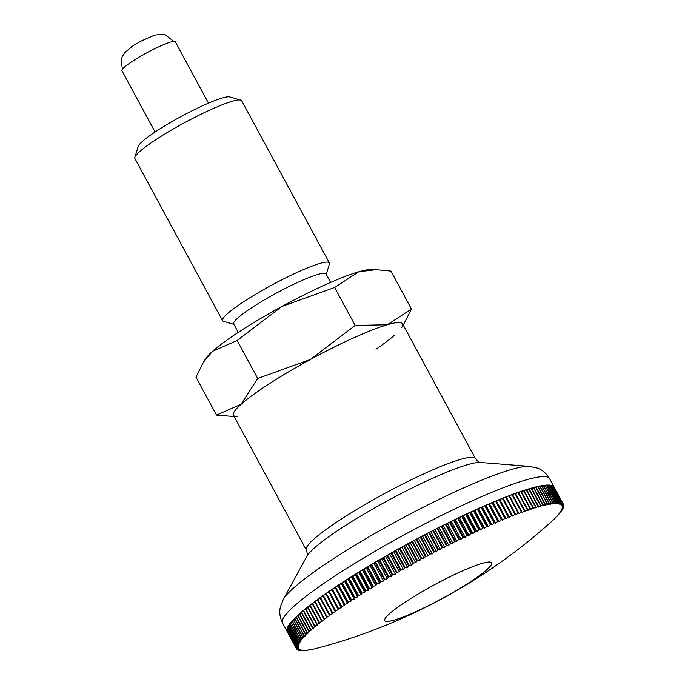 <?xml version="1.0" encoding="UTF-8"?>
<svg xmlns="http://www.w3.org/2000/svg" width="685" height="685" viewBox="0 0 685 685"><rect width="100%" height="100%" fill="white"/><g stroke="black" fill="none" stroke-linecap="round" stroke-linejoin="round"><path stroke-width="1.03" d="M326.24 274.385L329.408 264.076A60.708 7.886 151.6 0 0 329.374 262.92A60.708 7.886 151.6 0 0 298.968 271.551A60.708 7.886 151.6 0 0 245.187 300.758A60.708 7.886 151.6 0 0 222.582 320.666A60.708 7.886 151.6 0 0 223.533 321.325L233.893 324.313M330.59 282.434L326.026 273.991A52.488 6.816 151.6 0 0 299.73 281.458A52.488 6.816 151.6 0 0 253.227 306.709A52.488 6.816 151.6 0 0 233.679 323.919L238.243 332.371M329.374 262.92L241.702 100.764A60.708 7.886 151.6 0 0 240.743 100.104A60.708 7.886 151.6 0 0 157.516 138.601A60.708 7.886 151.6 0 0 134.868 157.344A60.708 7.886 151.6 0 0 134.902 158.509L222.582 320.666M240.743 100.104L229.775 96.936A52.488 6.816 151.6 0 0 157.807 130.227A52.488 6.816 151.6 0 0 138.224 146.436L134.868 157.344M376.022 349.204A96.114 12.484 151.6 0 0 394.911 334.845M403.251 325.101L411.454 309.046L387.359 324.733L355.164 325.443L310.476 359.437A96.114 12.484 151.6 0 0 269.274 383.754A96.114 12.484 151.6 0 0 241.137 404.261A96.114 12.484 151.6 0 0 237.027 416.566M401.71 327.524A96.114 12.484 151.6 0 0 387.359 324.733A96.114 12.484 151.6 0 0 310.476 359.437L257.688 378.462L241.137 404.261L216.494 415.084L234.159 416.531M237.156 340.488L281.843 306.495A96.114 12.484 151.6 0 0 240.649 330.804A96.114 12.484 151.6 0 0 212.513 351.311A96.114 12.484 151.6 0 0 205.706 358.632L203.454 362.177L212.513 351.311L237.156 340.488L257.688 378.462M407.369 600.694A60.691 7.886 -28.4 0 1 461.142 571.495A60.691 7.886 -28.4 0 1 491.547 562.865A60.691 7.886 -28.4 0 1 468.934 582.764A60.691 7.886 -28.4 0 1 415.17 611.962A60.691 7.886 -28.4 0 1 384.764 620.593A60.691 7.886 -28.4 0 1 407.369 600.694A60.708 7.886 -28.4 0 1 461.142 571.487A60.708 7.886 -28.4 0 1 491.556 562.856A60.708 7.886 -28.4 0 1 468.942 582.755A60.708 7.886 -28.4 0 1 415.161 611.97A60.708 7.886 -28.4 0 1 384.756 620.601A60.708 7.886 -28.4 0 1 407.361 600.694M375.885 269.659L370.388 269.59A96.114 12.484 151.6 0 0 358.726 271.782A96.114 12.484 151.6 0 0 281.843 306.495L334.631 287.469L358.726 271.782L375.885 269.659L390.921 271.072L411.454 309.046M216.494 415.084L195.961 377.11L203.454 362.177M334.631 287.469L355.164 325.443M351.516 599.872L342.192 582.635A151.762 19.719 -28.4 0 1 343.639 581.702A151.762 19.719 -28.4 0 1 345.094 580.76L354.41 597.996A556.597 132.65 63.4 0 1 354.248 599.127A556.597 535.696 -146.1 0 1 351.516 599.872A151.762 19.719 151.6 0 0 350.977 600.223A556.597 115.756 63.2 0 1 350.891 601.31A556.597 539.6 -149.6 0 1 348.143 602.072A151.762 19.719 151.6 0 0 347.629 602.415A556.597 98.751 63 0 1 347.612 603.468A556.597 542.974 -153.9 0 1 344.855 604.256A151.762 19.719 151.6 0 0 344.349 604.59A556.597 81.643 62.7 0 1 344.418 605.6A556.597 545.808 -159.4 0 1 341.652 606.405A151.762 19.719 151.6 0 0 341.164 606.739A556.597 64.459 62.5 0 1 341.31 607.706A556.597 548.103 -166.2 0 1 338.536 608.52A151.762 19.719 151.6 0 0 338.056 608.854A556.597 47.214 62.2 0 1 338.287 609.778A556.597 549.858 -174.9 0 1 335.513 610.609A151.762 19.719 151.6 0 0 335.051 610.934A556.597 29.917 62 0 1 335.35 611.816A556.597 551.065 174.3 0 1 332.585 612.664A151.762 19.719 151.6 0 0 332.131 612.981A556.597 12.595 61.8 0 1 332.516 613.828A556.597 551.733 161.6 0 1 329.742 614.685A151.762 19.719 151.6 0 0 329.305 614.993A556.597 4.744 61.5 0 0 329.768 615.798A556.597 551.853 147.8 0 1 327.01 616.663A151.762 19.719 151.6 0 0 326.591 616.971A556.597 22.074 61.3 0 0 327.13 617.724A556.597 551.434 134.5 0 1 324.373 618.606A151.762 19.719 151.6 0 0 323.971 618.906A556.597 39.387 61.1 0 0 324.587 619.617A556.597 550.475 122.8 0 1 321.839 620.507A151.762 19.719 151.6 0 0 321.453 620.798A556.597 56.658 60.8 0 0 322.147 621.475A556.597 548.959 113.1 0 1 319.416 622.365A151.762 19.719 151.6 0 0 319.047 622.648A556.597 73.869 60.6 0 0 319.818 623.273A556.597 546.913 105.5 0 1 317.095 624.172A151.762 19.719 151.6 0 0 316.744 624.455A556.597 91.011 60.4 0 0 317.592 625.037A556.597 544.318 99.4 0 1 314.894 625.936A151.762 19.719 151.6 0 0 314.561 626.21A556.597 108.067 60.1 0 0 315.485 626.749A556.597 541.193 94.7 0 1 312.805 627.657A151.762 19.719 151.6 0 0 312.488 627.914A556.597 125.012 59.9 0 0 313.482 628.419A556.597 537.528 90.8 0 1 310.827 629.318A151.762 19.719 151.6 0 0 310.528 629.575A556.597 141.838 59.6 0 0 311.606 630.029A556.597 533.341 87.6 0 1 308.969 630.928A151.762 19.719 151.6 0 0 308.687 631.176A556.597 158.518 59.4 0 0 309.834 631.587A556.597 528.623 85 0 1 307.231 632.495A151.762 19.719 151.6 0 0 306.966 632.726A556.597 175.043 59.1 0 0 308.19 633.094A556.597 523.383 82.8 0 1 305.613 633.993A151.762 19.719 151.6 0 0 305.373 634.224A556.597 191.398 58.8 0 0 306.666 634.55A556.597 517.629 81 0 1 304.114 635.44A151.762 19.719 151.6 0 0 303.892 635.663A556.597 207.564 58.6 0 0 305.262 635.945A556.597 511.361 79.3 0 1 302.744 636.827A151.762 19.719 151.6 0 0 302.539 637.041A556.597 223.524 58.3 0 0 303.977 637.281A556.597 504.588 77.9 0 1 301.503 638.163A151.762 19.719 151.6 0 0 301.314 638.36A556.597 239.262 58 0 0 302.821 638.557A556.597 497.319 76.7 0 1 300.381 639.43A151.762 19.719 151.6 0 0 300.218 639.619A556.597 254.76 57.7 0 0 301.794 639.773A556.597 489.552 75.6 0 1 299.388 640.638A151.762 19.719 151.6 0 0 299.251 640.817A556.597 270.018 57.4 0 0 300.886 640.929A556.597 481.315 74.6 0 1 298.532 641.776A151.762 19.719 151.6 0 0 298.403 641.956A556.597 285.003 57.1 0 0 300.116 642.016A556.597 472.59 73.8 0 1 297.795 642.855A151.762 19.719 151.6 0 0 297.692 643.018A556.597 299.705 56.8 0 0 299.465 643.044A556.597 463.411 73 0 1 297.196 643.874A151.762 19.719 151.6 0 0 297.11 644.028A556.597 314.115 56.5 0 0 298.943 644.011A556.597 453.761 72.2 0 1 296.725 644.816A151.762 19.719 151.6 0 0 296.665 644.962A556.597 328.209 56.1 0 0 298.557 644.902A556.597 443.674 71.6 0 1 296.382 645.698A151.762 19.719 151.6 0 0 296.348 645.827A556.597 341.986 55.7 0 0 298.292 645.732A556.597 433.143 70.9 0 1 296.177 646.512A151.762 19.719 151.6 0 0 296.16 646.631A556.597 355.421 55.4 0 0 298.163 646.494A556.597 422.191 70.4 0 1 296.1 647.256A151.762 19.719 151.6 0 0 296.1 647.359A556.597 368.504 55 0 0 298.163 647.188A556.597 410.82 69.8 0 1 296.16 647.924A151.762 19.719 151.6 0 0 296.177 648.027A556.597 381.228 54.5 0 0 298.3 647.813A556.597 399.038 69.3 0 1 296.348 648.524A151.762 19.719 151.6 0 0 296.391 648.618A556.597 393.575 54.1 0 0 298.557 648.37A556.597 386.871 68.9 0 1 296.665 649.055A151.762 19.719 151.6 0 0 296.733 649.132A556.597 405.537 53.6 0 0 298.951 648.849A556.597 374.318 68.4 0 1 297.119 649.517A151.762 19.719 151.6 0 0 297.204 649.585A556.597 417.088 53.1 0 0 299.473 649.26A556.597 361.389 68 0 1 297.701 649.902A151.762 19.719 151.6 0 0 297.804 649.962A556.597 428.236 52.5 0 0 300.124 649.603A556.597 348.108 67.6 0 1 298.42 650.219A151.762 19.719 151.6 0 0 298.54 650.262A556.597 438.957 51.9 0 0 300.895 649.868A556.597 334.485 67.3 0 1 299.259 650.459A151.762 19.719 151.6 0 0 299.405 650.493A556.597 449.249 51.3 0 0 301.802 650.065A556.597 320.537 66.9 0 1 300.235 650.63A151.762 19.719 151.6 0 0 300.398 650.647A556.597 459.096 50.6 0 0 302.839 650.193A556.597 306.263 66.6 0 1 301.332 650.724A151.762 19.719 151.6 0 0 301.511 650.733A556.597 468.489 49.8 0 0 303.994 650.245A556.597 291.699 66.2 0 1 302.556 650.75A151.762 19.719 151.6 0 0 302.761 650.75A556.597 477.419 49 0 0 305.279 650.228A556.597 276.834 65.9 0 1 303.909 650.699A151.762 19.719 151.6 0 0 304.131 650.681A556.597 485.879 48 0 0 306.683 650.133A556.597 261.704 65.6 0 1 305.39 650.579A151.762 19.719 151.6 0 0 305.63 650.553A556.597 493.859 47 0 0 308.207 649.971A556.597 246.309 65.3 0 1 306.991 650.382A151.762 19.719 151.6 0 0 307.248 650.339A556.597 501.351 45.8 0 0 309.86 649.74A556.597 230.674 65 0 1 308.712 650.108A151.762 19.719 151.6 0 0 308.986 650.056A556.597 508.356 44.5 0 0 311.624 649.431A556.597 214.816 64.7 0 1 310.553 649.765A151.762 19.719 151.6 0 0 310.853 649.705A556.597 514.846 43 0 0 313.507 649.046A556.597 198.744 64.5 0 1 312.506 649.354A151.762 19.719 151.6 0 0 312.831 649.277A556.597 520.84 41.3 0 0 315.511 648.601A556.597 182.475 64.2 0 1 314.586 648.866A151.762 19.719 151.6 0 0 314.92 648.781A556.597 526.311 39.2 0 0 317.617 648.078A556.597 166.018 63.9 0 1 316.864 648.284A556.597 166.018 63.9 0 1 316.77 648.31L316.77 648.301M354.958 597.645L345.634 580.409A151.762 19.719 -28.4 0 1 348.596 578.517L357.921 595.753A556.597 149.407 63.7 0 1 357.673 596.926A556.597 531.269 -143.2 0 1 354.958 597.645A151.762 19.719 151.6 0 0 354.41 597.996M358.478 595.402L349.153 578.166A151.762 19.719 -28.4 0 1 352.176 576.256L361.5 593.493A556.597 166.018 63.9 0 1 361.175 594.7A556.597 526.311 -140.8 0 1 358.478 595.402A151.762 19.719 151.6 0 0 357.921 595.753M362.065 593.141L352.749 575.897A151.762 19.719 -28.4 0 1 355.823 573.979L365.148 591.215A556.597 182.475 64.2 0 1 364.745 592.456A556.597 520.84 -138.7 0 1 362.065 593.141A151.762 19.719 151.6 0 0 361.5 593.493M365.721 590.855L356.405 573.619A151.762 19.719 -28.4 0 1 359.531 571.684L368.855 588.92A556.597 198.744 64.5 0 1 368.384 590.205A556.597 514.846 -137 0 1 365.721 590.855A151.762 19.719 151.6 0 0 365.148 591.215M369.446 588.561L360.122 571.324A151.762 19.719 -28.4 0 1 363.307 569.381L372.623 586.617A556.597 214.816 64.7 0 1 372.075 587.927A556.597 508.356 -135.5 0 1 369.446 588.561A151.762 19.719 151.6 0 0 368.855 588.92M373.222 586.257L363.898 569.012A151.762 19.719 -28.4 0 1 367.134 567.06L376.45 584.305A556.597 230.674 65 0 1 375.834 585.649A556.597 501.351 -134.2 0 1 373.222 586.257A151.762 19.719 151.6 0 0 372.623 586.617M377.058 583.937L367.734 566.701A151.762 19.719 -28.4 0 1 371.013 564.74L380.338 581.976A556.597 246.309 65.3 0 1 379.636 583.363A556.597 493.859 -133 0 1 377.058 583.937A151.762 19.719 151.6 0 0 376.45 584.305M380.946 581.616L371.621 564.371A151.762 19.719 -28.4 0 1 374.943 562.411L384.259 579.656A556.597 261.704 65.6 0 1 383.497 581.068A556.597 485.879 -132 0 1 380.946 581.616A151.762 19.719 151.6 0 0 380.338 581.976M384.884 579.287L375.56 562.042A151.762 19.719 -28.4 0 1 378.916 560.082L388.232 577.318A556.597 276.834 65.9 0 1 387.393 578.765A556.597 477.419 -131 0 1 384.884 579.287A151.762 19.719 151.6 0 0 384.259 579.656M388.866 576.958L379.541 559.713A151.762 19.719 -28.4 0 1 382.932 557.753L392.248 574.989A556.597 291.699 66.2 0 1 391.341 576.47A556.597 468.489 -130.2 0 1 388.866 576.958A151.762 19.719 151.6 0 0 388.232 577.318M392.882 574.621L383.566 557.385A151.762 19.719 -28.4 0 1 386.982 555.415L396.307 572.66A556.597 306.263 66.6 0 1 395.322 574.167A556.597 459.096 -129.4 0 1 392.882 574.621A151.762 19.719 151.6 0 0 392.248 574.989M396.94 572.292L387.616 555.055A151.762 19.719 -28.4 0 1 391.067 553.095L400.391 570.331A556.597 320.537 66.9 0 1 399.346 571.872A556.597 449.249 -128.7 0 1 396.94 572.292A151.762 19.719 151.6 0 0 396.307 572.66M401.033 569.971L391.709 552.726A151.762 19.719 -28.4 0 1 395.185 550.774L404.501 568.011A556.597 334.485 67.3 0 1 403.388 569.577A556.597 438.957 -128.1 0 1 401.033 569.971A151.762 19.719 151.6 0 0 400.391 570.331M405.152 567.651L395.827 550.406A151.762 19.719 -28.4 0 1 399.321 548.462L408.645 565.699A556.597 348.108 67.6 0 1 407.464 567.291A556.597 428.236 -127.5 0 1 405.152 567.651A151.762 19.719 151.6 0 0 404.501 568.011M409.296 565.339L399.971 548.094A151.762 19.719 -28.4 0 1 403.482 546.159L412.807 563.395A556.597 361.389 68 0 1 411.565 565.014A556.597 417.088 -126.9 0 1 409.296 565.339A151.762 19.719 151.6 0 0 408.645 565.699M413.457 563.036L404.133 545.799A151.762 19.719 -28.4 0 1 407.661 543.864L416.977 561.109A556.597 374.318 68.4 0 1 415.675 562.753A556.597 405.537 -126.4 0 1 413.457 563.036A151.762 19.719 151.6 0 0 412.807 563.395M417.636 560.75L408.311 543.513A151.762 19.719 -28.4 0 1 411.848 541.595L421.172 558.832A556.597 386.871 68.9 0 1 419.811 560.501A556.597 393.575 -125.9 0 1 417.636 560.75A151.762 19.719 151.6 0 0 416.977 561.109M421.832 558.481L412.507 541.236A151.762 19.719 -28.4 0 1 416.052 539.335L425.368 556.58A556.597 399.038 69.3 0 1 423.946 558.266A556.597 381.228 -125.5 0 1 421.832 558.481A151.762 19.719 151.6 0 0 421.172 558.832M426.027 556.229L416.703 538.984A151.762 19.719 -28.4 0 1 420.248 537.1L429.572 554.345A556.597 410.82 69.8 0 1 428.091 556.049A556.597 368.504 -125 0 1 426.027 556.229A151.762 19.719 151.6 0 0 425.368 556.58M430.231 553.994L420.907 536.757A151.762 19.719 -28.4 0 1 424.452 534.891L433.776 552.127A556.597 422.191 70.4 0 1 432.244 553.857A556.597 355.421 -124.6 0 1 430.231 553.994A151.762 19.719 151.6 0 0 429.572 554.345M434.436 551.785L425.111 534.54A151.762 19.719 -28.4 0 1 428.656 532.699L437.98 549.935A556.597 433.143 70.9 0 1 436.388 551.69A556.597 341.986 -124.3 0 1 434.436 551.785A151.762 19.719 151.6 0 0 433.776 552.127M438.631 549.593L429.315 532.356A151.762 19.719 -28.4 0 1 432.843 530.533L442.167 547.777A556.597 443.674 71.6 0 1 440.524 549.541A556.597 328.209 -123.9 0 1 438.631 549.593A151.762 19.719 151.6 0 0 437.98 549.935M442.827 547.435L433.502 530.199A151.762 19.719 -28.4 0 1 437.03 528.4L446.346 545.637A556.597 453.761 72.2 0 1 444.659 547.418A556.597 314.115 -123.5 0 1 442.827 547.435A151.762 19.719 151.6 0 0 442.167 547.777M447.005 545.303L437.681 528.067A151.762 19.719 -28.4 0 1 441.191 526.294L450.516 543.53A556.597 463.411 73 0 1 448.769 545.328A556.597 299.705 -123.2 0 1 447.005 545.303A151.762 19.719 151.6 0 0 446.346 545.637M451.167 543.205L441.842 525.969A151.762 19.719 -28.4 0 1 445.336 524.222L454.652 541.458A556.597 472.59 73.8 0 1 452.871 543.274A556.597 285.003 -122.9 0 1 451.167 543.205A151.762 19.719 151.6 0 0 450.516 543.53M455.302 541.141L445.978 523.897A151.762 19.719 -28.4 0 1 449.454 522.184L458.779 539.42A556.597 481.315 74.6 0 1 456.946 541.244A556.597 270.018 -122.6 0 1 455.302 541.141A151.762 19.719 151.6 0 0 454.652 541.458M459.421 539.104L450.096 521.867A151.762 19.719 -28.4 0 1 453.547 520.18L462.863 537.417A556.597 489.552 75.6 0 1 460.988 539.258A556.597 254.76 -122.3 0 1 459.421 539.104A151.762 19.719 151.6 0 0 458.779 539.42M463.505 537.108L454.181 519.872A151.762 19.719 -28.4 0 1 457.606 518.22L466.922 535.456A556.597 497.319 76.7 0 1 465.012 537.305A556.597 239.262 -122 0 1 463.505 537.108A151.762 19.719 151.6 0 0 462.863 537.417M467.555 535.156L458.231 517.911A151.762 19.719 -28.4 0 1 461.621 516.293L470.946 533.538A556.597 504.588 77.9 0 1 468.994 535.387A556.597 223.524 -121.7 0 1 467.555 535.156A151.762 19.719 151.6 0 0 466.922 535.456M471.571 533.238L462.247 515.993A151.762 19.719 -28.4 0 1 465.603 514.418L474.928 531.654A556.597 511.361 79.3 0 1 472.941 533.521A556.597 207.564 -121.4 0 1 471.571 533.238A151.762 19.719 151.6 0 0 470.946 533.538M475.544 531.363L466.228 514.127A151.762 19.719 -28.4 0 1 469.542 512.577L478.866 529.822A556.597 517.629 81 0 1 476.846 531.688A556.597 191.398 -121.2 0 1 475.544 531.363A151.762 19.719 151.6 0 0 474.928 531.654M479.474 529.539L470.15 512.294A151.762 19.719 -28.4 0 1 473.429 510.787L482.754 528.032A556.597 523.383 82.8 0 1 480.699 529.899A556.597 175.043 -120.9 0 1 479.474 529.539A151.762 19.719 151.6 0 0 478.866 529.822M483.353 527.75L474.037 510.513A151.762 19.719 -28.4 0 1 477.265 509.049L486.59 526.285A556.597 528.623 85 0 1 484.509 528.161A556.597 158.518 -120.6 0 1 483.353 527.75A151.762 19.719 151.6 0 0 482.754 528.032M487.181 526.02L477.865 508.775A151.762 19.719 -28.4 0 1 481.05 507.354L490.366 524.599A556.597 533.341 87.6 0 1 488.259 526.474A556.597 141.838 -120.4 0 1 487.181 526.02A151.762 19.719 151.6 0 0 486.59 526.285M490.957 524.333L481.632 507.097A151.762 19.719 -28.4 0 1 484.766 505.71L494.09 522.955A556.597 537.528 90.8 0 1 491.958 524.83A556.597 125.012 -120.1 0 1 490.957 524.333A151.762 19.719 151.6 0 0 490.366 524.599M494.664 522.698L485.34 505.462A151.762 19.719 -28.4 0 1 488.422 504.126L497.747 521.362A556.597 541.193 94.7 0 1 495.589 523.246A556.597 108.067 -119.9 0 1 494.664 522.698A151.762 19.719 151.6 0 0 494.09 522.955M498.312 521.122L488.987 503.877A151.762 19.719 -28.4 0 1 492.01 502.593L501.334 519.829A556.597 544.318 99.4 0 1 499.159 521.705A556.597 91.011 -119.6 0 1 498.312 521.122A151.762 19.719 151.6 0 0 497.747 521.362M501.891 519.598L492.566 502.353A151.762 19.719 -28.4 0 1 495.538 501.112L504.854 518.357A556.597 546.913 105.5 0 1 502.662 520.223A556.597 73.869 -119.4 0 1 501.891 519.598A151.762 19.719 151.6 0 0 501.334 519.829M505.402 518.125L496.077 500.889A151.762 19.719 -28.4 0 1 498.98 499.69L508.304 516.935A556.597 548.959 113.1 0 1 506.095 518.802A556.597 56.658 -119.2 0 1 505.402 518.125A151.762 19.719 151.6 0 0 504.854 518.357M508.835 516.713L499.511 499.476A151.762 19.719 -28.4 0 1 502.345 498.329L511.669 515.574A556.597 550.475 122.8 0 1 509.452 517.432A556.597 39.387 -118.9 0 1 508.835 516.713A151.762 19.719 151.6 0 0 508.304 516.935M512.192 515.368L502.867 498.123A151.762 19.719 -28.4 0 1 505.633 497.027L514.957 514.272A556.597 551.434 134.5 0 1 512.731 516.122A556.597 22.074 -118.7 0 1 512.192 515.368A151.762 19.719 151.6 0 0 511.669 515.574M515.462 514.075L506.147 496.83A151.762 19.719 -28.4 0 1 508.844 495.794L518.16 513.031A556.597 551.853 147.8 0 1 515.925 514.872A556.597 4.744 -118.5 0 1 515.462 514.075A151.762 19.719 151.6 0 0 514.957 514.272M518.656 512.842L509.332 495.606A151.762 19.719 -28.4 0 1 511.96 494.613L521.276 511.849A556.597 551.733 161.6 0 1 519.042 513.681A556.597 12.595 -118.2 0 0 518.656 512.842A151.762 19.719 151.6 0 0 518.16 513.031M521.756 511.678L512.44 494.433A151.762 19.719 -28.4 0 1 514.983 493.5L524.308 510.736A556.597 551.065 174.3 0 1 522.064 512.56A556.597 29.917 -118 0 0 521.756 511.678A151.762 19.719 151.6 0 0 521.276 511.849M524.77 510.573L515.454 493.328A151.762 19.719 -28.4 0 1 517.92 492.455L527.236 509.691A556.597 549.858 -174.9 0 1 524.993 511.498A556.597 47.214 -117.8 0 0 524.77 510.573A151.762 19.719 151.6 0 0 524.308 510.736M527.69 509.529L518.365 492.292A151.762 19.719 -28.4 0 1 520.754 491.47L530.079 508.707A556.597 548.103 -166.2 0 1 527.835 510.496A556.597 64.459 -117.5 0 0 527.69 509.529A151.762 19.719 151.6 0 0 527.236 509.691M530.515 508.561L521.191 491.316A151.762 19.719 -28.4 0 1 523.494 490.554L532.819 507.79A556.597 545.808 -159.4 0 1 530.584 509.571A556.597 81.643 -117.3 0 0 530.515 508.561A151.762 19.719 151.6 0 0 530.079 508.707M533.238 507.653L523.914 490.417A151.762 19.719 -28.4 0 1 526.131 489.706L535.456 506.943A556.597 542.974 -153.9 0 1 533.221 508.707A556.597 98.751 -117 0 0 533.238 507.653A151.762 19.719 151.6 0 0 532.819 507.79M535.858 506.814L526.534 489.578A151.762 19.719 -28.4 0 1 528.666 488.927L537.99 506.164A556.597 539.6 -149.6 0 1 535.764 507.91A556.597 115.756 -116.8 0 0 535.858 506.814A151.762 19.719 151.6 0 0 535.456 506.943M538.376 506.052L529.051 488.807A151.762 19.719 -28.4 0 1 531.089 488.217L540.414 505.453A556.597 535.696 -146.1 0 1 538.204 507.174A556.597 132.65 -116.6 0 0 538.376 506.052A151.762 19.719 151.6 0 0 537.99 506.164M540.782 505.35L531.466 488.114A151.762 19.719 -28.4 0 1 533.409 487.574L542.734 504.819A556.597 531.269 -143.2 0 1 540.542 506.515A556.597 149.407 -116.3 0 0 540.782 505.35A151.762 19.719 151.6 0 0 540.414 505.453M543.085 504.725L533.761 487.48A151.762 19.719 -28.4 0 1 535.619 487.009L544.935 504.246A556.597 526.311 -140.8 0 1 542.76 505.924A556.597 166.018 -116.1 0 0 543.085 504.725A151.762 19.719 151.6 0 0 542.734 504.819M545.269 504.16L535.953 486.924A151.762 19.719 -28.4 0 1 537.708 486.513L547.032 503.749A556.597 520.84 -138.7 0 1 544.875 505.402A556.597 182.475 -115.8 0 0 545.269 504.16A151.762 19.719 151.6 0 0 544.935 504.246M547.349 503.68L538.025 486.436A151.762 19.719 -28.4 0 1 539.686 486.085L549.01 503.321A556.597 514.846 -137 0 1 546.87 504.956A556.597 198.744 -115.5 0 0 547.349 503.68A151.762 19.719 151.6 0 0 547.032 503.749M549.301 503.261L539.986 486.025A151.762 19.719 -28.4 0 1 541.544 485.733L550.868 502.97A556.597 508.356 -135.5 0 1 548.753 504.58A556.597 214.816 -115.3 0 0 549.301 503.261A151.762 19.719 151.6 0 0 549.01 503.321M551.142 502.918L541.826 485.682A151.762 19.719 -28.4 0 1 543.282 485.451L552.607 502.687A556.597 501.351 -134.2 0 1 550.526 504.271A556.597 230.674 -115 0 0 551.142 502.918A151.762 19.719 151.6 0 0 550.868 502.97M552.872 502.653L543.547 485.408A151.762 19.719 -28.4 0 1 544.9 485.237L554.225 502.482A556.597 493.859 -133 0 1 552.17 504.032A556.597 246.309 -114.7 0 0 552.872 502.653A151.762 19.719 151.6 0 0 552.607 502.687M554.465 502.456L545.149 485.211A151.762 19.719 -28.4 0 1 546.399 485.108L555.723 502.345A556.597 485.879 -132 0 1 553.703 503.869A556.597 261.704 -114.4 0 0 554.465 502.456A151.762 19.719 151.6 0 0 554.225 502.482M555.946 502.328L546.621 485.091A151.762 19.719 -28.4 0 1 547.769 485.04L557.093 502.285A556.597 477.419 -131 0 1 555.107 503.775A556.597 276.834 -114.1 0 0 555.946 502.328A151.762 19.719 151.6 0 0 555.723 502.345M557.299 502.276L547.974 485.04A151.762 19.719 -28.4 0 1 549.019 485.057L558.344 502.293A556.597 468.489 -130.2 0 1 556.391 503.758A556.597 291.699 -113.8 0 0 557.299 502.276A151.762 19.719 151.6 0 0 557.093 502.285M558.523 502.302L549.207 485.066A151.762 19.719 -28.4 0 1 550.141 485.143L559.465 502.379A556.597 459.096 -129.4 0 1 557.547 503.809A556.597 306.263 -113.4 0 0 558.523 502.302A151.762 19.719 151.6 0 0 558.344 502.293M559.628 502.396L550.303 485.16A151.762 19.719 -28.4 0 1 551.134 485.297L560.45 502.533A556.597 449.249 -128.7 0 1 558.575 503.937A556.597 320.537 -113.1 0 0 559.628 502.396A151.762 19.719 151.6 0 0 559.465 502.379M560.595 502.567L551.279 485.331A151.762 19.719 -28.4 0 1 551.999 485.528L561.315 502.764A556.597 438.957 -128.1 0 1 559.482 504.134A556.597 334.485 -112.7 0 0 560.595 502.567A151.762 19.719 151.6 0 0 560.45 502.533M561.443 502.807L552.119 485.571A151.762 19.719 -28.4 0 1 552.726 485.828L562.051 503.073A556.597 428.236 -127.5 0 1 560.262 504.4A556.597 348.108 -112.4 0 0 561.443 502.807A151.762 19.719 151.6 0 0 561.315 502.764M562.154 503.124L552.829 485.888A151.762 19.719 -28.4 0 1 553.334 486.204L562.65 503.449A556.597 417.088 -126.9 0 1 560.912 504.742A556.597 361.389 -112 0 0 562.154 503.124A151.762 19.719 151.6 0 0 562.051 503.073M562.736 503.509L553.412 486.273A151.762 19.719 -28.4 0 1 553.805 486.658L563.13 503.895A556.597 405.537 -126.4 0 1 561.435 505.153A556.597 374.318 -111.6 0 0 562.736 503.509A151.762 19.719 151.6 0 0 562.65 503.449M563.19 503.972L553.865 486.735A151.762 19.719 -28.4 0 1 554.105 487.095A151.762 19.719 -28.4 0 1 554.148 487.172L563.464 504.417A556.597 393.575 -125.9 0 1 561.82 505.641A556.597 386.871 -111.1 0 0 563.19 503.972A151.762 19.719 151.6 0 0 563.13 503.895M563.447 504.58L563.678 505.008A556.597 381.228 -125.5 0 1 562.085 506.189A556.597 399.038 -110.7 0 0 563.507 504.502A151.762 19.719 151.6 0 0 563.464 504.417M563.541 505.282L563.755 505.667A556.597 368.504 -125 0 1 562.214 506.814A556.597 410.82 -110.2 0 0 563.695 505.102A151.762 19.719 151.6 0 0 563.678 505.008M563.515 506.052L563.695 506.395A556.597 355.421 -124.6 0 1 562.214 507.508A556.597 422.191 -109.6 0 0 563.755 505.778A151.762 19.719 151.6 0 0 563.755 505.667M563.344 506.891L563.515 507.2A556.597 341.986 -124.3 0 1 562.085 508.27A556.597 433.143 -109.1 0 0 563.678 506.523A151.762 19.719 151.6 0 0 563.695 506.395M563.044 507.79L563.19 508.065A556.597 328.209 -123.9 0 1 561.828 509.101A556.597 443.674 -108.4 0 0 563.472 507.328A151.762 19.719 151.6 0 0 563.515 507.2M562.608 508.758L562.745 509.006A556.597 314.115 -123.5 0 1 561.435 509.991A556.597 453.761 -107.8 0 0 563.13 508.21A151.762 19.719 151.6 0 0 563.19 508.065M562.042 509.794L562.162 510.008A556.597 299.705 -123.2 0 1 560.921 510.959A556.597 463.411 -107 0 0 562.659 509.16A151.762 19.719 151.6 0 0 562.745 509.006M561.349 510.89L561.452 511.078A556.597 285.003 -122.9 0 1 560.27 511.986A556.597 472.59 -106.2 0 0 562.06 510.171A151.762 19.719 151.6 0 0 562.162 510.008M560.527 512.055L560.604 512.209A556.597 270.018 -122.6 0 1 559.491 513.074A556.597 481.315 -105.4 0 0 561.323 511.25A151.762 19.719 151.6 0 0 561.452 511.078M559.568 513.279L559.636 513.408A556.597 254.76 -122.3 0 1 558.592 514.229A556.597 489.552 -104.4 0 0 560.467 512.397A151.762 19.719 151.6 0 0 560.604 512.209M558.481 514.563L558.54 514.666A556.597 239.262 -122 0 1 557.556 515.445A556.597 497.319 -103.3 0 0 559.474 513.604A151.762 19.719 151.6 0 0 559.636 513.408M557.273 515.908L557.316 515.985A556.597 223.524 -121.7 0 1 556.4 516.721A556.597 504.588 -102.1 0 0 558.352 514.872A151.762 19.719 151.6 0 0 558.54 514.666M555.929 517.303L555.963 517.363A556.597 207.564 -121.4 0 1 555.124 518.065A556.597 511.361 -100.7 0 0 557.111 516.199A151.762 19.719 151.6 0 0 557.316 515.985M554.465 518.768L554.49 518.802A556.597 191.398 -121.2 0 1 553.72 519.453A556.597 517.629 -99 0 0 555.74 517.586A151.762 19.719 151.6 0 0 555.963 517.363M550.834 522.158A556.597 158.518 -120.6 0 1 550.68 522.295A556.597 158.518 -120.6 0 1 550.543 522.415A556.597 528.623 -95 0 0 552.624 520.54A151.762 19.719 151.6 0 0 552.889 520.3L552.889 520.3A556.597 175.043 -120.9 0 1 552.196 520.908A556.597 523.383 -97.2 0 0 554.242 519.033A151.762 19.719 151.6 0 0 554.49 518.802M475.433 458.599L402.575 323.834A96.114 12.484 151.6 0 0 354.428 337.508A96.114 12.484 151.6 0 0 269.274 383.754A96.114 12.484 151.6 0 0 233.474 415.264L306.341 550.021A96.114 12.484 151.6 0 1 342.14 518.511A96.114 12.484 151.6 0 1 460.217 459.489A96.114 12.484 151.6 0 1 475.433 458.599C477.805 461.467 479.466 462.76 480.425 462.469M208.48 103.135L175.343 41.853A30.354 3.947 151.6 0 0 160.136 46.169A30.354 3.947 151.6 0 0 133.25 60.768A30.354 3.947 151.6 0 0 121.939 70.726L155.084 132.008M287.152 631.536A151.762 19.719 -28.4 0 1 287.109 631.459A151.762 19.719 -28.4 0 1 287.066 631.373L296.391 648.618M296.665 649.055L296.425 648.609M296.348 648.524L287.024 631.287A151.762 19.719 -28.4 0 1 286.861 630.782L296.177 648.027M296.16 647.924L286.835 630.688A151.762 19.719 -28.4 0 1 286.784 630.123L296.1 647.359M296.1 647.256L286.784 630.012A151.762 19.719 -28.4 0 1 286.835 629.395L296.16 646.631M296.177 646.512L286.852 629.267A151.762 19.719 -28.4 0 1 287.024 628.59L296.348 645.827M296.382 645.698L287.066 628.462A151.762 19.719 -28.4 0 1 287.34 627.725L296.665 644.962M287.066 628.462L287.563 628.128M296.725 644.816L287.4 627.58A151.762 19.719 -28.4 0 1 287.794 626.784L297.11 644.028M287.4 627.58L288.008 627.177M297.196 643.874L287.871 626.629A151.762 19.719 -28.4 0 1 288.376 625.782L297.692 643.018M287.871 626.629L288.582 626.167M297.795 642.855L288.479 625.619A151.762 19.719 -28.4 0 1 289.087 624.711L298.403 641.956M288.479 625.619L289.293 625.088M298.532 641.776L289.207 624.54A151.762 19.719 -28.4 0 1 289.926 623.581L299.251 640.817M289.207 624.54L290.132 623.949M299.388 640.638L290.072 623.393A151.762 19.719 -28.4 0 1 290.894 622.382L300.218 639.619M290.072 623.393L291.099 622.751M300.381 639.43L291.065 622.185A151.762 19.719 -28.4 0 1 291.998 621.124L301.314 638.36M291.065 622.185L292.187 621.483M301.503 638.163L292.178 620.918A151.762 19.719 -28.4 0 1 293.223 619.805L302.539 637.041M292.178 620.918L293.411 620.156M302.744 636.827L293.428 619.591A151.762 19.719 -28.4 0 1 294.576 618.427L303.892 635.663M293.428 619.591L294.764 618.778M304.114 635.44L294.798 618.204A151.762 19.719 -28.4 0 1 296.048 616.988L305.373 634.224M294.798 618.204L296.237 617.331M305.613 633.993L296.288 616.757A151.762 19.719 -28.4 0 1 297.65 615.49L306.966 632.726M296.288 616.757L297.829 615.832M307.231 632.495L297.906 615.25A151.762 19.719 -28.4 0 1 299.371 613.94L308.687 631.176M297.906 615.25L299.55 614.282M308.969 630.928L299.645 613.692A151.762 19.719 -28.4 0 1 301.203 612.339L310.528 629.575M299.645 613.692L301.391 612.673M310.827 629.318L301.503 612.082A151.762 19.719 -28.4 0 1 303.164 610.678L312.488 627.914M301.503 612.082L303.344 611.011M312.805 627.657L303.481 610.412A151.762 19.719 -28.4 0 1 305.236 608.974L314.561 626.21M303.481 610.412L305.416 609.299M314.894 625.936L305.57 608.7A151.762 19.719 -28.4 0 1 307.428 607.21L316.744 624.455M305.57 608.7L307.599 607.544M317.095 624.172L307.779 606.936A151.762 19.719 -28.4 0 1 309.723 605.412L319.047 622.648M307.779 606.936L309.903 605.737M319.416 622.365L310.091 605.12A151.762 19.719 -28.4 0 1 312.129 603.562L321.453 620.798M310.091 605.12L312.309 603.887M321.839 620.507L312.514 603.262A151.762 19.719 -28.4 0 1 314.646 601.67L323.971 618.906M312.514 603.262L314.826 601.995M324.373 618.606L315.049 601.361A151.762 19.719 -28.4 0 1 317.266 599.735L326.591 616.971M315.049 601.361L317.438 600.06M327.01 616.663L317.686 599.426A151.762 19.719 -28.4 0 1 319.989 597.757L329.305 614.993M317.686 599.426L320.16 598.082M329.742 614.685L320.426 597.44A151.762 19.719 -28.4 0 1 322.806 595.745L332.131 612.981M322.806 595.745L332.516 613.828M320.426 597.44L322.926 596.096M332.585 612.664L323.26 595.428A151.762 19.719 -28.4 0 1 325.726 593.689L335.051 610.934M325.726 593.689L335.35 611.816M323.26 595.428L325.769 594.092M335.513 610.609L326.188 593.373A151.762 19.719 -28.4 0 1 328.74 591.609L338.056 608.854M328.74 591.609L338.287 609.778M326.188 593.373L328.697 592.054M338.536 608.52L329.22 591.283A151.762 19.719 -28.4 0 1 331.84 589.494L341.164 606.739M331.84 589.494L341.31 607.706M329.22 591.283L331.72 589.973M341.652 606.405L332.336 589.16A151.762 19.719 -28.4 0 1 335.033 587.353L344.349 604.59M335.033 587.353L344.418 605.6M332.336 589.16L334.837 587.876M344.855 604.256L335.539 587.011A151.762 19.719 -28.4 0 1 338.304 585.178L347.629 602.415M338.304 585.178L338.03 585.744L347.612 603.468M335.539 587.011L338.03 585.744M348.143 602.072L338.827 584.836A151.762 19.719 -28.4 0 1 341.661 582.978L350.977 600.223M341.661 582.978L341.31 583.577L350.891 601.31M338.827 584.836L341.31 583.577M345.094 580.76L344.658 581.402L354.248 599.127M342.192 582.635L344.658 581.402M348.596 578.517L348.091 579.193L357.673 596.926M345.634 580.409L348.091 579.193M352.176 576.256L351.593 576.967L361.175 594.7M349.153 578.166L351.593 576.967M355.823 573.979L355.164 574.732L364.745 592.456M352.749 575.897L355.164 574.732M359.531 571.684L358.794 572.472L368.384 590.205M356.405 573.619L358.794 572.472M363.307 569.381L362.493 570.203L372.075 587.927M360.122 571.324L362.493 570.203M367.134 567.06L366.244 567.925L375.834 585.649M363.898 569.012L366.244 567.925M371.013 564.74L370.054 565.63L379.636 583.363M367.734 566.701L370.054 565.63M374.943 562.411L373.907 563.335L383.497 581.068M371.621 564.371L373.907 563.335M378.916 560.082L377.812 561.041L387.393 578.765M375.56 562.042L377.812 561.041M382.932 557.753L381.759 558.737L391.341 576.47M379.541 559.713L381.759 558.737M386.982 555.415L385.741 556.443L395.322 574.167M383.566 557.385L385.741 556.443M391.067 553.095L389.756 554.139L399.346 571.872M387.616 555.055L389.756 554.139M395.185 550.774L393.806 551.845L403.388 569.577M391.709 552.726L393.806 551.845M399.321 548.462L397.882 549.567L407.464 567.291M395.827 550.406L397.882 549.567M403.482 546.159L401.975 547.289L411.565 565.014M399.971 548.094L401.975 547.289M407.661 543.864L406.094 545.02L415.675 562.753M404.133 545.799L406.094 545.02M411.848 541.595L410.221 542.777L419.811 560.501M408.311 543.513L410.221 542.777M416.052 539.335L414.365 540.542L423.946 558.266M412.507 541.236L414.365 540.542M420.248 537.1L418.509 538.324L428.091 556.049M416.703 538.984L418.509 538.324M424.452 534.891L422.654 536.132L432.244 553.857M420.907 536.757L422.654 536.132M428.656 532.699L426.798 533.957L436.388 551.69M425.111 534.54L426.798 533.957M432.843 530.533L430.942 531.817L440.524 549.541M429.315 532.356L430.942 531.817M437.03 528.4L435.069 529.693L444.659 547.418M433.502 530.199L435.069 529.693M441.191 526.294L439.188 527.604L448.769 545.328M437.681 528.067L439.188 527.604M445.336 524.222L443.281 525.549L452.871 543.274M441.842 525.969L443.281 525.549M449.454 522.184L447.356 523.52L456.946 541.244M445.978 523.897L447.356 523.52M453.547 520.18L451.406 521.533L460.988 539.258M450.096 521.867L451.406 521.533M457.606 518.22L455.422 519.572L465.012 537.305M454.181 519.872L455.422 519.572M461.621 516.293L459.404 517.663L468.994 535.387M458.231 517.911L459.404 517.663M465.603 514.418L463.351 515.788L472.941 533.521M462.247 515.993L463.351 515.788M469.542 512.577L467.256 513.956L476.846 531.688M466.228 514.127L467.256 513.956M473.429 510.787L471.117 512.174L480.699 529.899M470.15 512.294L471.117 512.174M477.265 509.049L474.919 510.436L484.509 528.161M474.037 510.513L474.919 510.436M481.05 507.354L478.678 508.741L488.259 526.474M477.865 508.775L478.678 508.741M484.766 505.71L482.368 507.106L491.958 524.83M481.632 507.097L482.368 507.106M488.422 504.126L486.007 505.513L495.589 523.246M485.34 505.462L486.007 505.513M492.01 502.593L489.578 503.98L499.159 521.705M488.987 503.877L489.578 503.98M495.538 501.112L493.08 502.499L502.662 520.223M492.566 502.353L493.08 502.499M498.98 499.69L496.514 501.069L506.095 518.802M496.077 500.889L496.514 501.069M502.345 498.329L499.87 499.707L509.452 517.432M505.633 497.027L503.141 498.397L512.731 516.122M508.844 495.794L506.343 497.147L515.925 514.872M511.96 494.613L509.512 495.923M514.983 493.5L512.611 494.758M517.92 492.455L515.625 493.654M520.754 491.47L518.545 492.618M523.494 490.554L521.371 491.65M526.131 489.706L524.094 490.743M528.666 488.927L526.714 489.912M531.089 488.217L529.231 489.141M533.409 487.574L531.646 488.448M535.619 487.009L533.949 487.823M537.708 486.513L536.141 487.266M539.686 486.085L538.213 486.787M541.544 485.733L540.174 486.376M543.282 485.451L542.015 486.042M544.9 485.237L543.744 485.776M546.399 485.108L545.346 485.579M547.769 485.04L546.827 485.468M549.019 485.057L548.18 485.425M550.141 485.143L549.413 485.451M551.134 485.297L550.517 485.562M551.999 485.528L551.494 485.733M549.541 478.652A151.762 19.719 151.6 0 0 525.515 480.065A151.762 19.719 151.6 0 0 339.075 573.259A151.762 19.719 151.6 0 0 282.545 623.016C279.797 617.348 279.112 611.893 280.465 606.662L283.248 599.512A142.754 18.546 151.6 0 1 335.701 557.239A142.754 18.546 151.6 0 1 511.078 469.585A142.754 18.546 151.6 0 1 529.488 466.374L536.997 467.966C542.118 469.687 546.296 473.249 549.541 478.652L554.105 487.095M529.488 466.374L480.416 462.469A100.618 13.075 151.6 0 0 467.444 464.73A100.618 13.075 151.6 0 0 343.827 526.517A100.618 13.075 151.6 0 0 306.854 556.314C307.616 555.681 307.445 553.583 306.341 550.021M122.375 69.322L121.245 59.997L122.093 57.095L124.559 52.848L132.059 46.4L140.639 41.271L154.613 35.115L162.114 34.25L165.282 34.875L173.93 41.442M316.864 648.284A566.581 566.581 0 0 0 550.68 522.295M306.854 556.314L283.248 599.512M282.545 623.016L287.109 631.459"/></g></svg>
